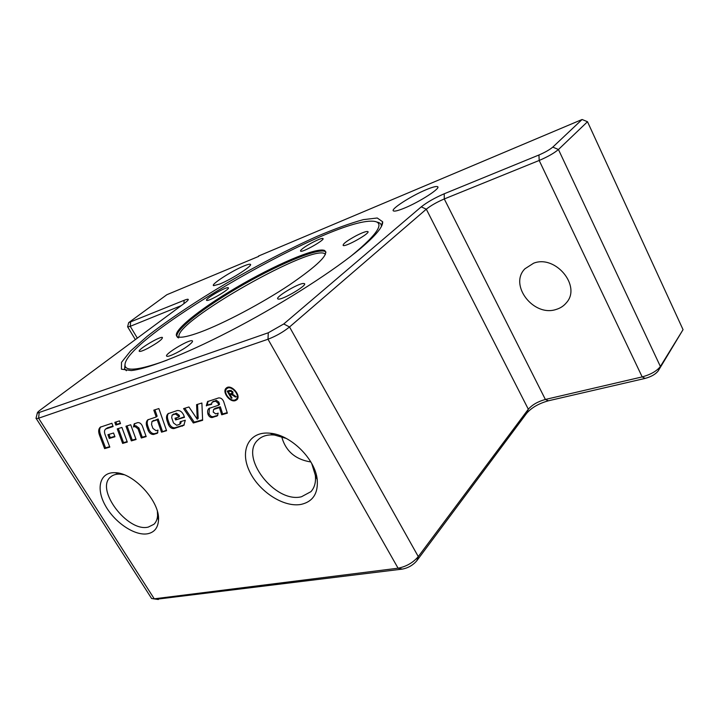 <?xml version="1.0" encoding="UTF-8"?>
<svg xmlns="http://www.w3.org/2000/svg" width="719" height="719" viewBox="0 0 719 719"><rect width="100%" height="100%" fill="white"/><g stroke="black" fill="none" stroke-linecap="round" stroke-linejoin="round"><path stroke-width="1.08" d="M120.343 423.203L116.775 424.309L115.921 422.008M120.504 423.626L115.831 425.073L114.815 422.35L119.489 420.894L120.504 423.626M116.775 424.309L115.831 425.073M235.329 400.636C229.721 402.712 221.668 391.576 226.278 388.089C231.015 383.452 241.908 395.783 236.704 399.881L235.329 400.636M237.629 399.054L234.87 399.998M225.937 389.887L226.782 387.73M234.942 399.971L236.174 399.297C240.856 395.603 231.06 384.512 226.8 388.691C222.656 391.828 229.9 401.84 234.942 399.971M236.174 399.297L237.953 397.239M229.064 387.19L226.8 388.691M230.574 394.551L230.206 393.913M228.723 391.388L228.363 390.777M232.776 393.742L230.224 394.866L232.066 398.02L231.329 398.236L227.168 391.145L229.64 390.381L232.776 391.711L232.336 394.129L236.263 396.753L235.338 397.032L231.509 394.506L230.224 394.866M231.212 390.3L228.363 391.702L229.747 394.048L232.003 393.239L232.012 391.945L230.134 391.154L228.363 391.702M232.003 393.239L233.046 392.295M232.444 393.688L231.509 394.506M231.904 397.733L231.329 398.236M232.983 393.563L232.336 394.129M235.94 396.502L235.338 397.032M196.575 404.644L201.886 403.026L202.632 420.3L193.321 422.988L183.597 408.608L188.962 406.972L197.249 419.24L196.575 404.644M197.536 404.357L198.174 418.431L197.249 419.24M202.605 419.761L194.247 422.179L193.321 422.988M194.247 422.179L184.819 408.239M146.002 436.136L142.254 437.224L138.929 428.003L135.855 425.747L134.426 426.187L134.705 423.545M141.328 438.006L137.994 428.785L134.92 426.529L133.482 426.96L134.174 423.868L137.724 422.619C139.648 422.466 141.194 423.599 142.371 426.016L146.173 436.604L141.328 438.006L142.254 437.224M134.426 426.187L133.482 426.96M184.262 424.893L174.897 427.778C172.542 427.949 170.682 426.601 169.316 423.725L167.994 419.905C167.087 417.128 167.275 414.935 168.561 413.335M173.962 428.578C171.607 428.749 169.747 427.401 168.381 424.516L167.06 420.705C166.062 417.586 166.395 415.249 168.057 413.695L177.26 410.54C180.02 410.306 182.186 411.87 183.767 415.24L184.468 417.317L175.58 419.95L174.996 418.233L178.627 417.146L178.249 416.022L175.418 413.982L172.084 415.115L171.706 417.748L173.495 422.952L176.703 425.28L179.786 424.246L180.19 421.747L185.286 420.256L183.83 425.333L173.962 428.578L174.897 427.778M179.786 424.246L180.721 423.437L181.242 421.442M178.627 417.146L179.561 416.346L179.184 415.231L176.353 413.182L172.084 415.115M184.307 416.84L175.58 419.95M176.515 419.15L176.092 417.901M135.918 439.057L132.269 440.109L127.056 425.873M130.714 424.758L136.089 439.516L131.334 440.891L125.96 426.214L130.714 424.758M132.269 440.109L131.334 440.891M109.639 446.661L105.54 447.847L100.399 434.294C99.24 431.058 99.375 428.569 100.813 426.834M99.456 435.049C98.188 431.463 98.476 428.839 100.309 427.176L111.912 423.266L113.117 426.52L105.612 429.036C104.354 430.178 104.165 431.975 105.019 434.429L109.809 447.11L104.615 448.611L99.456 435.049L100.399 434.294M105.54 447.847L104.615 448.611M112.964 426.097L107.49 427.787L105.612 429.036M127.119 441.601L123.551 442.634L118.338 428.542M127.29 442.059L122.625 443.407L117.233 428.875L121.906 427.446L127.29 442.059M123.551 442.634L122.625 443.407M217.911 402.946L215.367 401.13L212.006 402.281L211.575 404.357L206.335 405.606L207.557 401.597L218.576 397.931C220.787 397.715 222.495 398.937 223.69 401.579L227.366 413.155L221.704 414.791L219.403 407.61L213.57 409.479L213.21 412.068L215.727 413.874L218.199 413.155L217.417 415.798L212.267 417.514C210.46 417.658 209.076 416.661 208.088 414.521L208.007 414.27C207.234 411.717 207.548 409.776 208.932 408.437L218.639 405.201L217.911 402.946L218.846 402.128L216.302 400.312L212.006 402.281M218.846 402.128L219.565 404.384L218.639 405.201M217.821 415.321L213.192 416.696C211.386 416.84 210.002 415.843 209.013 413.704L209.436 408.077M227.204 412.643L222.629 413.964L220.329 406.783L215.107 408.338L213.57 409.479M220.329 406.783L219.403 407.61M222.629 413.964L221.704 414.791M211.485 403.844L207.315 405.112L208.061 401.238M207.315 405.112L206.38 405.92M114.779 436.316L110.241 437.673L109.009 434.375M113.548 433L114.95 436.757L109.306 438.437L107.904 434.707L113.548 433M110.241 437.673L109.306 438.437M157.2 419.806L151.952 421.532L151.547 424.543L152.913 428.398L156.05 430.69L157.982 430.124L157.443 433.18L153.65 434.447C151.376 434.609 149.561 433.278 148.195 430.465L146.865 426.727C145.849 423.653 146.155 421.361 147.772 419.86L156.212 416.975L153.812 410.154L158.872 408.572L166.583 430.708L161.532 432.173L157.2 419.806L158.135 419.015L151.952 421.532M166.413 430.232L161.532 432.173M162.467 431.373L158.135 419.015M154.918 409.803L157.146 416.184L156.212 416.975M157.838 432.703L154.576 433.656C152.302 433.818 150.496 432.487 149.13 429.674L147.808 425.945C146.883 423.212 147.036 421.064 148.276 419.51M310.851 461.975C295.293 459.486 285.56 451.029 281.668 436.613M556.245 309.413C533.651 317.268 508.657 284.994 524.933 268.78L533.615 263.208C555.472 254.499 581.644 286.162 566.401 302.744C563.777 305.943 560.389 308.163 556.245 309.413M219.699 284.059L213.669 285.659C209.984 284.994 231.581 270.973 243.804 266.03C247.228 264.601 249.367 264.017 250.221 264.277C254.059 264.808 231.94 279.206 219.699 284.059M404.024 208.276C398.353 210.568 394.866 211.467 393.563 210.973C389.599 209.768 411.079 195.856 426.448 189.582C432.434 187.102 436.118 186.131 437.52 186.661C441.601 187.758 419.429 202.12 404.024 208.276M123.929 474.693L119.974 474.118C116.172 473.956 113.108 474.864 110.762 476.841C94.665 488.893 127.596 532.59 148.321 527.072L153.929 524.295C156.131 522.183 157.344 519.244 157.569 515.478L157.398 511.506M147.817 533.732C134.956 536.293 114.474 522.47 105.181 505.259C95.618 488.066 100.004 471.871 115.058 472.707C133.77 472.626 160.463 502.024 158.486 520.466C157.892 527.908 154.333 532.33 147.817 533.732M286.225 438.419L274.514 435.04C267.648 434.402 262.201 435.957 258.175 439.722C238.708 456.34 274.883 503.579 301.477 496.757L310.932 491.661C314.625 487.554 316.081 482.054 315.308 475.169L311.704 463.476M301.234 504.37C283.654 507.857 258.337 491.194 249.169 470.559C239.571 449.941 249.313 430.915 270.056 433.215C290.602 434.707 315.317 458.974 317.223 479.618C318.283 493.351 312.954 501.601 301.234 504.37M258.516 256.045L582.093 119.498L552.794 147.107C549.684 149.714 545.074 152.338 538.953 154.989L444.225 193.779C434.797 197.86 427.14 202.21 421.244 206.856L283.753 323.963L268.286 332.771L37.298 413.146C37.154 412.643 38.251 411.529 40.57 409.785L184.72 303.05C187.201 301.189 188.387 299.994 188.27 299.455C188.045 298.996 186.67 299.284 184.136 300.308L128.683 322.642L166.862 294.718L258.705 256.377M360.596 248.415C335.18 269.796 286.557 301.18 238.483 326.669C190.391 352.175 148.824 368.757 131.262 370.564L121.43 369.18L121.511 362.331L130.525 351.034L147.053 336.429C167.842 320.126 195.496 301.665 226.018 283.52C257.573 265.203 287.852 249.52 316.845 236.47C334.964 228.768 350.459 223.16 363.329 219.637L377.232 218.001L382.652 221.767C383.2 226.566 375.839 235.446 360.596 248.415M156.562 599.242L402.298 569.106C408.158 567.974 412.994 565.197 416.795 560.775L526.694 413.245C531.647 407.583 538.899 403.431 548.453 400.78L645.141 378.401C651.306 376.693 655.656 374.204 658.2 370.914L683.05 329.653L660.384 366.474C656.842 371.04 650.776 374.518 642.184 376.909L545.37 399.458C537.884 401.544 532.195 404.806 528.321 409.228L418.287 556.596C412.976 562.743 406.244 566.608 398.074 568.199L153.911 598.864L151.601 598.487L150.918 597.426M127.685 326.516L127.73 326.974L130.247 326.318L181.206 305.647M36.166 417.73L36.292 418.647L38.583 418.215L267.998 339.233C275.925 336.204 283.106 332.115 289.532 326.974L426.304 209.184C430.906 205.535 436.891 202.129 444.279 198.956L539.187 160.463C547.725 156.805 554.142 153.156 558.438 149.507L587.504 121.736L683.05 329.653M587.504 121.736L582.093 119.498M126.382 370.743L124.603 368.874L124.989 364.47M376.738 222.036C379.605 222.486 381.151 223.726 381.376 225.775L381.394 226.467M167.168 360.084L162.692 361.72C139.738 369.701 127.263 371.256 125.241 366.402C116.864 342.577 323.972 221.29 371.022 221.164C386.211 220.967 379.623 232.552 351.249 255.928M356.166 235.724C362.277 232.623 366.142 231.23 367.742 231.527C371.516 232.525 345.686 247.201 343.17 245.485C342.693 243.966 347.025 240.712 356.166 235.724M303.436 283.493L304.218 283.565C308.828 284.589 281.345 300.794 278.055 298.987C273.804 298.034 297.72 283.457 303.436 283.493M189.079 345.012C182.635 350.216 168.947 357.172 166.997 356.256C162.449 355.429 188.809 339.251 192.189 340.77C193.141 341.166 192.108 342.577 189.079 345.012M147.871 348.311C143.476 350.548 140.699 351.573 139.54 351.402C135.783 350.764 159.699 336.177 162.395 337.436C162.692 339.143 157.856 342.765 147.871 348.311M207.081 300.443L206.748 300.407C203.567 299.76 225.991 286.513 228.184 287.726C231.311 288.229 210.631 300.704 207.081 300.443M302.672 248.576C307.939 244.334 321.51 237.549 322.849 238.492C326.067 239.247 302.744 252.612 300.668 251.21C300.129 250.931 300.794 250.05 302.672 248.576M200.529 332.052C223.771 323.433 261.581 303.463 289.254 285.048C317.888 265.428 329.626 253.879 324.458 250.419C315.938 247.138 274.047 265.257 236.057 287.699C197.941 310.078 168.713 333.976 178.078 336.95C181.521 337.93 188.998 336.294 200.529 332.052M232.597 391.433L232.012 391.945M231.069 390.336L230.134 391.154M234.331 395.243L233.72 395.783M232.012 393.778L231.078 394.605M138.929 428.003L137.994 428.785M135.855 425.747L134.92 426.529M169.316 423.725L168.381 424.516M183.165 425.387L182.24 426.187M173.585 414.018L172.65 414.818M176.353 413.182L175.418 413.982M179.184 415.231L178.249 416.022M167.994 419.905L167.06 420.705M107.49 427.787L106.547 428.551M216.302 400.312L215.367 401.13M208.932 413.461L208.007 414.27M209.013 413.704L208.088 414.521M213.192 416.696L212.267 417.514M217.435 415.465L216.518 416.292M215.107 408.338L214.172 409.156M207.27 404.797L206.335 405.606M213.48 401.166L212.545 401.984M153.498 420.426L152.554 421.208M147.808 425.945L146.865 426.727M149.13 429.674L148.195 430.465M154.576 433.656L153.65 434.447M157.641 432.766L156.715 433.566M658.2 370.914L660.384 366.474L558.438 149.507L552.794 147.107M645.141 378.401L642.184 376.909L539.187 160.463L538.953 154.989M548.453 400.78L545.37 399.458L444.279 198.956L444.225 193.779M526.694 413.245L528.321 409.228L426.304 209.184L421.244 206.856M416.795 560.775L418.287 556.596L289.532 326.974L283.753 323.963M402.298 569.106L398.074 568.199L267.998 339.233L268.286 332.771M158.432 599.457L154.261 598.819L38.583 418.215L39.168 412.949M130.597 322.238L130.247 326.318L137.347 338.128M183.902 303.661L184.136 300.308M179.202 337.166C171.634 323.02 317.178 240.676 325.401 254.445M325.878 251.956L324.979 251.38C316.441 248.055 274.541 266.147 236.56 288.589C198.453 310.968 169.262 334.892 178.645 337.903M250.221 264.277L250.5 264.772M437.52 186.661L437.844 187.308M119.974 474.118L115.058 472.707M157.569 515.478L158.486 520.466M274.514 435.04L270.056 433.215M315.308 475.169L317.223 479.618M158.18 599.484L153.911 598.864M135.343 339.611L127.73 326.974M151.601 598.487L36.292 418.647M37.298 413.146L35.986 418.449M188.135 299.958L188.27 299.455M128.683 322.642L127.596 326.857M381.376 225.775L382.652 221.767M192.539 341.363L192.189 340.77M304.55 284.167L304.218 283.565M325.923 252.378L324.458 250.419M125.241 366.402L124.603 368.874"/></g></svg>
